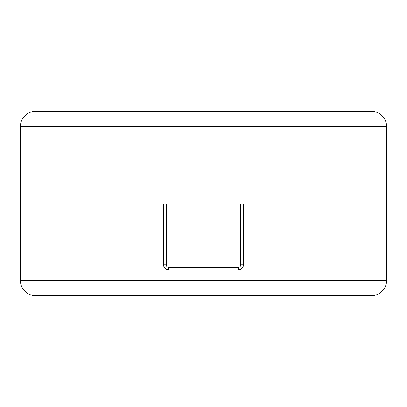 <?xml version="1.0" encoding="UTF-8"?>
<svg xmlns="http://www.w3.org/2000/svg" width="407" height="407" viewBox="0 0 407 407"><rect width="100%" height="100%" fill="white"/><g stroke="black" fill="none" stroke-linecap="round" stroke-linejoin="round"><path stroke-width="0.61" d="M166.249 204.146L166.249 264.764C166.392 266.32 167.236 267.18 168.788 267.343L168.676 269.922L238.324 269.922C241.458 269.617 243.177 267.898 243.483 264.764L243.483 204.146L386.65 204.146L386.65 280.245A15.476 15.476 0 0 1 371.174 295.721L35.826 295.721A15.476 15.476 0 0 1 20.35 280.245L386.65 280.245M20.35 280.245L20.35 204.146L163.517 204.146L163.517 264.764C163.828 267.903 165.547 269.622 168.676 269.922M168.788 267.343L238.212 267.343C239.764 267.185 240.608 266.326 240.751 264.764L240.751 204.146M238.212 267.343L238.324 269.922M231.873 295.721L231.873 204.146L386.65 204.146L386.65 126.755A15.476 15.476 0 0 0 371.174 111.279L175.127 111.279L175.127 126.755L20.35 126.755L20.35 204.146L231.873 204.146L231.873 126.755L175.127 126.755L175.127 295.721M35.826 111.279A15.476 15.476 0 0 0 20.35 126.755A15.476 15.476 0 0 1 35.826 111.279L175.127 111.279M386.65 126.755A15.476 15.476 0 0 0 371.174 111.279A15.476 15.476 0 0 1 386.65 126.755L231.873 126.755L231.873 111.279M166.249 264.764L163.517 264.764M240.751 264.764L243.483 264.764"/></g></svg>
